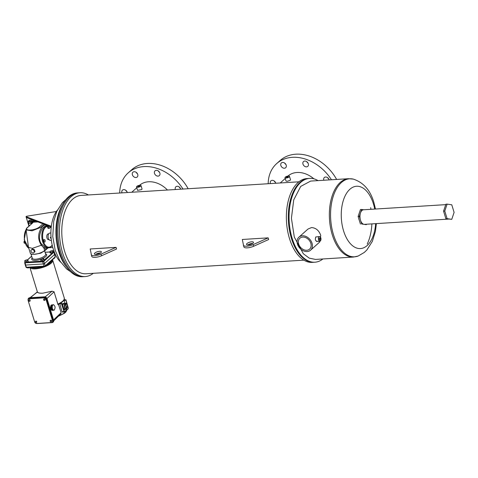 <?xml version="1.0" encoding="UTF-8"?>
<svg xmlns="http://www.w3.org/2000/svg" width="478" height="478" viewBox="0 0 478 478"><rect width="100%" height="100%" fill="white"/><g stroke="black" fill="none" stroke-linecap="round" stroke-linejoin="round"><path stroke-width="0.72" d="M447.115 204.124L445.896 204.196L443.56 211.133L445.884 218.733L451.764 219.33L454.1 212.399L451.776 204.793L447.115 204.124L444.779 211.055L447.103 218.661L451.764 219.33M445.884 218.733L447.103 218.661M443.56 211.133L444.779 211.055M319.441 238.074A0.914 0.502 -93.6 0 1 319.639 237.984A0.914 0.502 -93.6 0 1 320.176 238.677A0.914 0.502 -93.6 0 1 319.949 239.717A0.914 0.502 -93.6 0 1 319.752 239.807A0.914 0.502 -93.6 0 1 319.214 239.114A0.914 0.502 -93.6 0 1 319.441 238.074M306.757 250.263A7.301 5.593 48.2 0 1 299.425 245.811A7.301 5.593 48.2 0 1 299.879 238.235A7.301 5.593 48.2 0 1 302.729 237.088A7.301 5.593 48.2 0 1 310.067 241.545A7.301 5.593 48.2 0 1 309.613 249.122A7.301 5.593 48.2 0 1 306.757 250.263M320.344 241.014A2.348 1.297 -93.6 0 1 319.842 241.241A2.348 1.297 -93.6 0 1 318.462 239.448A2.348 1.297 -93.6 0 1 319.047 236.777A2.348 1.297 -93.6 0 1 319.549 236.55A2.348 1.297 -93.6 0 1 320.929 238.337A2.348 1.297 -93.6 0 1 320.344 241.014M317.034 241.223C315.438 241.091 315.008 239.675 315.737 236.98L319.549 236.55M302.335 235.791A8.741 6.692 48.2 0 1 311.112 241.127A8.741 6.692 48.2 0 1 310.569 250.191A8.741 6.692 48.2 0 1 307.157 251.559A8.741 6.692 48.2 0 1 298.374 246.23A8.741 6.692 48.2 0 1 298.917 237.166A8.741 6.692 48.2 0 1 302.335 235.791M310.569 250.191L319.645 242.077L320.756 235.415C319.023 230.516 315.952 227.898 311.536 227.564L307.993 229.046L298.917 237.166M359.241 220.137A4.858 2.671 -93.6 0 1 358.93 219.318A4.858 2.671 -93.6 0 1 358.715 218.416M322.919 258.962A41.986 23.111 -93.6 0 1 314.894 262.207A41.986 23.111 -93.6 0 1 292.154 238.295A41.986 23.111 -93.6 0 1 309.654 178.39A41.986 23.111 -93.6 0 1 318.019 180.612M314.189 262.249A41.986 23.111 -93.6 0 1 314.136 262.255A41.986 23.111 -93.6 0 1 291.395 238.343A41.986 23.111 -93.6 0 1 308.896 178.437A41.986 23.111 -93.6 0 1 308.949 178.437M315.552 259.417L309.278 258.168L303.321 253.734L294.299 237.07L291.413 218.231L293.737 199.876L300.71 186.414L310.658 181.072L348.599 178.7L353.338 179.119A39.082 21.51 86.4 0 0 333.758 194.809A39.082 21.51 86.4 0 0 333.435 234.555A39.082 21.51 86.4 0 0 358.142 256.047L364.266 252.456L366.913 249.916L372.338 241.39L375.451 231.286L376.383 223.608M363.77 209.764L361.673 209.46L359.337 216.391L361.661 223.997L366.321 224.672L366.471 224.23M361.661 223.997L366.321 224.672M359.337 216.391L358.118 216.468L360.442 224.074M361.673 209.46L360.454 209.537L358.118 216.468M448.448 219.103L364.451 224.355A7.301 4.021 -93.6 0 1 360.496 220.197A7.301 4.021 -93.6 0 1 363.543 209.776L445.747 204.644M94.841 253.053A3.651 1.213 163 0 1 98.611 251.434A3.651 1.213 163 0 1 101.372 251.798A3.651 1.213 163 0 1 100.924 252.671A3.651 1.213 163 0 1 97.148 254.296A3.651 1.213 163 0 1 94.387 253.932A3.651 1.213 163 0 1 94.841 253.053M95.672 254.439A3.651 1.213 163 0 1 100.589 252.934M246.959 243.547A3.651 1.213 163 0 1 250.735 241.928A3.651 1.213 163 0 1 253.489 242.292A3.651 1.213 163 0 1 253.041 243.165A3.651 1.213 163 0 1 249.265 244.79A3.651 1.213 163 0 1 246.511 244.425A3.651 1.213 163 0 1 246.959 243.547M247.795 244.933A3.651 1.213 163 0 1 252.713 243.427M270.446 183.588A3.215 2.462 48.2 0 1 270.387 183.409A3.215 2.462 48.2 0 1 270.924 180.845A3.215 2.462 48.2 0 1 273.607 180.636A3.215 2.462 48.2 0 1 275.74 183.074A3.215 2.462 48.2 0 1 275.794 183.253M280.855 165.502A3.215 2.462 48.2 0 1 281.387 162.938A3.215 2.462 48.2 0 1 284.075 162.729A3.215 2.462 48.2 0 1 286.208 165.167A3.215 2.462 48.2 0 1 285.671 167.73A3.215 2.462 48.2 0 1 282.988 167.939A3.215 2.462 48.2 0 1 280.855 165.502M302.974 164.115A3.215 2.462 48.2 0 1 303.512 161.558A3.215 2.462 48.2 0 1 306.195 161.343A3.215 2.462 48.2 0 1 308.328 163.781A3.215 2.462 48.2 0 1 307.796 166.344A3.215 2.462 48.2 0 1 305.107 166.559A3.215 2.462 48.2 0 1 302.974 164.115M323.851 180.248A3.215 2.462 48.2 0 1 323.791 180.075A3.215 2.462 48.2 0 1 324.329 177.511A3.215 2.462 48.2 0 1 327.018 177.302A3.215 2.462 48.2 0 1 329.145 179.74A3.215 2.462 48.2 0 1 329.199 179.913M121.98 192.861A3.215 2.462 48.2 0 1 121.92 192.688A3.215 2.462 48.2 0 1 122.458 190.125A3.215 2.462 48.2 0 1 125.14 189.915A3.215 2.462 48.2 0 1 127.273 192.353A3.215 2.462 48.2 0 1 127.321 192.526M132.382 174.781A3.215 2.462 48.2 0 1 132.92 172.217A3.215 2.462 48.2 0 1 135.609 172.002A3.215 2.462 48.2 0 1 137.742 174.446A3.215 2.462 48.2 0 1 137.204 177.003A3.215 2.462 48.2 0 1 134.515 177.219A3.215 2.462 48.2 0 1 132.382 174.781M154.508 173.394A3.215 2.462 48.2 0 1 155.039 170.831A3.215 2.462 48.2 0 1 157.728 170.622A3.215 2.462 48.2 0 1 159.861 173.06A3.215 2.462 48.2 0 1 159.323 175.623A3.215 2.462 48.2 0 1 156.641 175.832A3.215 2.462 48.2 0 1 154.508 173.394M175.384 189.527A3.215 2.462 48.2 0 1 175.324 189.348A3.215 2.462 48.2 0 1 175.862 186.79A3.215 2.462 48.2 0 1 178.545 186.575A3.215 2.462 48.2 0 1 180.678 189.013A3.215 2.462 48.2 0 1 180.726 189.192M138.005 186.348A0.914 0.305 163 0 1 138.949 185.942A0.914 0.305 163 0 1 139.642 186.032A0.914 0.305 163 0 1 139.528 186.253A0.914 0.305 163 0 1 138.584 186.659A0.914 0.305 163 0 1 137.897 186.563A0.914 0.305 163 0 1 138.005 186.348M286.477 177.069A0.914 0.305 163 0 1 287.421 176.663A0.914 0.305 163 0 1 288.109 176.752A0.914 0.305 163 0 1 287.995 176.974A0.914 0.305 163 0 1 287.051 177.38A0.914 0.305 163 0 1 286.364 177.29A0.914 0.305 163 0 1 286.477 177.069M136.523 186.988L137.55 190.352L141.763 189.575L142.044 188.977L141.016 185.613A2.348 0.783 163 0 1 140.729 186.175A2.348 0.783 163 0 1 138.297 187.221A2.348 0.783 163 0 1 136.523 186.988A2.348 0.783 163 0 1 136.81 186.42A2.348 0.783 163 0 1 139.241 185.374A2.348 0.783 163 0 1 141.016 185.613M284.99 177.708L286.017 181.072L287.117 181.323L290.236 180.302L290.51 179.698L289.483 176.334A2.348 0.783 163 0 1 289.196 176.896A2.348 0.783 163 0 1 286.764 177.941A2.348 0.783 163 0 1 284.99 177.708A2.348 0.783 163 0 1 285.276 177.141A2.348 0.783 163 0 1 287.708 176.101A2.348 0.783 163 0 1 289.483 176.334M312.2 262.374A41.986 23.111 -93.6 0 1 289.459 238.462A41.986 23.111 -93.6 0 1 306.96 178.563L308.896 178.437A41.986 23.111 -93.6 0 0 291.395 238.343A41.986 23.111 -93.6 0 0 314.136 262.255L312.2 262.374M93.294 273.308A41.986 23.111 -93.6 0 1 85.269 276.553A41.986 23.111 -93.6 0 1 62.528 252.641A41.986 23.111 -93.6 0 1 80.029 192.742A41.986 23.111 -93.6 0 1 88.394 194.964M85.269 276.553L83.716 276.648A41.986 23.111 -93.6 0 1 60.975 252.737A41.986 23.111 -93.6 0 1 78.476 192.837A41.986 23.111 -93.6 0 1 78.482 192.837L77.334 192.909A41.986 23.111 -93.6 0 0 59.834 252.808A41.986 23.111 -93.6 0 0 82.575 276.72L83.716 276.648A41.986 23.111 -93.6 0 1 60.975 252.737A41.986 23.111 -93.6 0 1 78.476 192.837L80.029 192.742M303.835 260.151L85.926 273.769A39.25 21.606 -93.6 0 1 64.673 251.416A39.25 21.606 -93.6 0 1 81.033 195.424L298.941 181.807M287.971 176.053A23.344 17.883 48.2 0 1 296.993 172.492A23.344 17.883 48.2 0 1 313.903 178.832M268.415 238.683L268.678 239.502L253.663 246.26A7.301 2.426 163 0 1 243.846 246.875L242.316 239.472L268.176 237.859L268.415 238.683M116.297 248.19L116.56 249.008L101.545 255.766A7.301 2.426 163 0 1 91.728 256.381L90.199 248.978L116.058 247.365L116.297 248.19M139.504 185.333A23.344 17.883 48.2 0 1 167.467 190.023M126.993 191.678A3.215 2.462 48.2 0 1 125.702 190.238M137.455 173.765A3.215 2.462 48.2 0 1 136.17 172.325M159.574 172.385A3.215 2.462 48.2 0 1 158.29 170.945M180.397 188.338A3.215 2.462 48.2 0 1 179.107 186.898M119.709 193.004A40.164 30.765 48.2 0 1 128.188 172.887L131.683 169.762A40.164 30.765 48.2 0 1 188.159 188.726M275.459 182.399A3.215 2.462 48.2 0 1 274.169 180.959M285.922 164.486A3.215 2.462 48.2 0 1 284.637 163.046M308.047 163.106A3.215 2.462 48.2 0 1 306.757 161.666M328.864 179.059A3.215 2.462 48.2 0 1 327.573 177.619M268.182 183.725A40.164 30.765 48.2 0 1 276.654 163.613L280.156 160.483A40.164 30.765 48.2 0 1 336.626 179.453M128.188 172.887A40.164 30.765 48.2 0 1 182.996 189.049M276.654 163.613A40.164 30.765 48.2 0 1 331.463 179.77M268.176 237.859L253.161 244.611A7.301 2.426 163 0 1 243.344 245.226M253.663 246.26L253.161 244.611M116.058 247.365L101.043 254.117A7.301 2.426 163 0 1 91.226 254.732M101.545 255.766L101.043 254.117M57.408 210.075A30.58 16.832 86.4 0 0 60.664 262.171M66.454 266.897A39.25 21.606 -93.6 0 1 58.794 251.786A39.25 21.606 -93.6 0 1 62.564 204.662M50.459 237.339L50.692 238.265L50.286 237.399M51.337 240.261L50.333 240.326A3.651 2.008 -93.6 0 1 48.164 237.393A3.651 2.008 -93.6 0 1 49.252 233.264A3.651 2.008 -93.6 0 1 49.879 233.037L50.883 232.971M49.234 247.7L52.783 247.479M28.925 226.106L26.29 217.484L51.242 226.966M56.368 211.509L26.475 216.271L26.039 216.659L51.331 226.273M26.039 216.659L26.29 217.484M57.975 304.588L54.068 291.807L52.108 291.198L42.811 293.187C39.925 293.349 38.079 292.99 37.266 292.13L30.03 297.716M29.409 299.67L28.644 300.333L28.877 301.092L29.6 301.439L30.096 301.021L30.138 300.011L29.409 299.67L28.644 300.333M43.988 297.854A1.828 1.398 -131.8 0 1 46.013 299.407L52.556 320.816A1.828 1.398 -131.8 0 1 52.251 322.268A1.828 1.398 -131.8 0 1 51.54 322.554L36.692 323.481A1.828 1.398 48.2 0 1 34.667 321.933L28.124 300.525A1.828 1.398 48.2 0 1 28.429 299.067A1.828 1.398 48.2 0 1 29.14 298.786L43.988 297.854L44.4 297.483L29.552 298.415A1.828 1.398 -131.8 0 0 28.841 298.702L28.429 299.067M35.958 321.073L35.187 321.742L35.42 322.501L36.149 322.847L36.639 322.423L36.681 321.419L35.958 321.073L35.187 321.742M43.767 299.162L44.257 298.738L44.986 299.085L45.219 299.843L44.448 300.513L43.725 300.166L43.767 299.162M50.31 320.565L50.805 320.146L51.528 320.487L51.761 321.252L50.991 321.915L50.268 321.575L50.31 320.565M36.651 323.486A2.265 1.733 -131.8 0 0 37.236 323.54L52.084 322.614A2.265 1.733 48.2 0 0 52.968 322.262A2.265 1.733 48.2 0 0 53.345 320.457L46.778 298.983A2.265 1.733 48.2 0 0 44.269 297.059L29.421 297.985A2.265 1.733 -131.8 0 0 28.537 298.338A2.265 1.733 -131.8 0 0 28.071 299.706M53.1 322.124A2.265 1.733 48.2 0 0 53.243 322.011A2.265 1.733 48.2 0 0 53.62 320.206L47.053 298.738A2.265 1.733 48.2 0 0 44.544 296.814L29.696 297.74A2.265 1.733 -131.8 0 0 28.811 298.093A2.265 1.733 -131.8 0 0 28.686 298.224M44.4 297.483A1.828 1.398 48.2 0 1 46.426 299.037L52.968 320.445A1.828 1.398 48.2 0 1 52.664 321.897L52.251 322.268M30.413 297.692L37.057 292.088M58.495 304.205L58.908 305.699M58.005 304.689L58.489 304.169A11.711 3.89 163 0 1 57.969 304.408A11.711 3.89 163 0 0 62.767 301.504A11.711 3.89 163 0 0 63.15 301.14C63.598 301.17 63.986 300.184 64.321 298.182L52.717 260.235A11.962 3.973 163 0 1 51.242 263.109A11.962 3.973 163 0 1 45.046 266.622M30.096 301.021L30.138 300.011M29.863 300.256L29.134 299.915M36.639 322.423L36.681 321.419M36.406 321.664L35.683 321.324M53.59 304.659L54.892 306.261L55.107 307.689L54.402 309.995L53.667 310.252L51.959 310.389L50.656 308.788L50.435 307.36L51.14 305.054L53.59 304.659L51.612 305.018M61.041 312.678L60.891 313.729L53.721 320.875M60.461 313.944L61.07 312.779L53.536 319.925M53.667 310.252L53.315 309.858L51.6 309.989M53.315 309.858L51.212 309.899M52.921 309.762L52.7 309.105L50.991 309.242M52.7 309.105L52.365 308.657L50.656 308.788M52.365 308.657L52.335 307.91L50.626 308.047M52.335 307.91L52.144 307.229L50.435 307.36M52.144 307.229L52.317 306.595L50.608 306.733M52.317 306.595L52.323 305.86L50.614 305.992M52.323 305.86L52.646 305.514L50.937 305.645M52.646 305.514L52.849 304.922M54.402 309.995L53.93 310.031M43.492 299.407L44.257 298.738M43.982 298.989L44.986 299.085M44.711 299.33L44.944 300.088M50.035 320.81L50.805 320.146M50.525 320.391L51.528 320.487M51.254 320.738L51.487 321.497M46.981 298.523L54.068 291.807L52.078 291.21M48.69 233.885L48.188 233.915A2.88 1.583 86.4 0 0 47.573 234.19A2.88 1.583 86.4 0 0 46.856 237.47A2.88 1.583 86.4 0 0 48.547 239.663L49.049 239.633M26.643 267.632A0.574 0.538 136.8 0 1 26.2 267.477L26.2 267.477A0.574 0.538 136.8 0 1 26.099 267.304L44.675 266.138L45.177 265.858L44.49 263.539L54.677 254.433L54.373 254.105L55.275 256.829A0.574 0.442 -131.8 0 1 55.173 257.266L55.173 257.266A0.574 0.442 -131.8 0 1 54.946 257.355M26.911 267.626A0.574 0.317 -93.6 0 1 26.786 267.68L26.786 267.68A0.574 0.317 -93.6 0 1 26.481 267.369L25.34 264.74L25.645 265.063L43.355 263.958L44.49 263.539L43.821 261.418A0.574 0.442 -131.8 0 0 43.223 260.946L41.102 261.448L40.75 259.662L42.285 258.927L43.821 258.831L44.293 260.994L54.008 252.121A0.574 0.538 136.8 0 0 53.9 251.948L53.9 251.948A0.574 0.538 136.8 0 0 53.536 251.786M44.848 266.389A0.574 0.442 -131.8 0 0 45.075 266.3L45.075 266.3A0.574 0.442 -131.8 0 0 45.177 265.858L55.275 256.829M64.578 303.739L63.21 303.345L62.415 304.558M65.241 308.758L64.679 309.619M65.827 299.76L64.249 299.861A11.687 3.884 163 0 1 64.172 300.07L64.841 303.297M64.106 309.063L64.524 308.824M62.618 305.155L64.052 303.345L65.564 303.249A2.737 1.506 86.4 0 0 64.422 307.157A2.737 1.506 86.4 0 0 65.904 308.716A2.737 1.506 86.4 0 0 66.914 307.856M31.327 267.399A11.119 3.693 -17 0 0 42.321 266.712M46.354 265.159A11.119 3.693 -17 0 0 50.381 262.637A11.119 3.693 -17 0 0 51.803 260.277M48.989 262.757A11.119 3.693 -17 0 0 49.82 262.141A11.119 3.693 -17 0 0 50.148 261.86A11.119 3.693 -17 0 0 50.184 261.825L51.349 260.689A0.574 0.442 -131.8 0 0 51.445 260.247M33.137 266.957A0.574 0.317 -93.6 0 0 33.442 267.262L33.442 267.262A0.574 0.317 -93.6 0 0 33.562 267.208A11.119 3.693 -17 0 0 34.649 267.238A11.119 3.693 -17 0 0 36.74 267.094A11.119 3.693 -17 0 0 37.595 266.981M49.515 226.309L49.82 227.307L49.455 228.388L48.009 228.329L47.645 227.146L47.931 226.07L48.762 226.022M42.697 261.275A0.574 0.317 -93.6 0 0 42.685 261.83L44.263 261.024L43.827 259.47L42.291 260.205L42.638 261.352M54.677 254.433L53.93 252.378A0.574 0.442 -131.8 0 0 53.596 251.978M43.492 266.634L43.552 266.832A0.914 0.305 -17 0 0 44.245 266.927A0.914 0.305 -17 0 0 45.189 266.521A0.914 0.305 -17 0 0 45.302 266.3L45.249 266.138M53.608 258.67A0.914 0.305 -17 0 0 54.384 258.299A0.914 0.305 -17 0 0 54.492 258.084L54.444 257.917M46.229 225.06L46.264 225.186C44.125 224.768 42.339 225.921 40.905 228.633C37.702 234.411 37.911 240.022 41.544 245.459L43.862 247.945A0.86 0.657 125.2 0 1 44.723 247.102L42.428 244.861C36.848 240.111 40.439 229.882 43.629 226.972L45.966 225.915L47.203 225.837A11 6.053 86.4 0 0 44.854 226.895A11 6.053 86.4 0 0 42.112 239.418A11 6.053 86.4 0 0 48.571 247.801L51.146 246.654L52.251 245.363M25.191 243.159L24.725 241.629M44.675 266.138L44.472 266.527A0.574 0.317 -93.6 0 1 44.042 266.276L42.685 261.83L24.719 262.846A0.574 0.538 136.8 0 1 25.047 262.183M25.645 265.063L25.107 262.93A0.574 0.317 -93.6 0 1 25.113 262.386M29.2 267.531A0.914 0.305 163 0 1 28.256 267.925A0.914 0.305 163 0 1 27.581 267.829L27.521 267.632M28.31 245.991L26.421 232.153M44.221 224.296L40.755 227.397L32.08 230.808L26.117 229.918L28.465 247.138L30.323 253.244A8.001 2.659 -17 0 0 34.141 254.332L40.415 253.274L41.777 252.647M48.153 247.825L46.539 248.793A11.866 6.531 86.4 0 1 43.862 247.945L44.639 250.49A8.001 2.659 163 0 1 34.141 254.332L31.429 254.332L30.323 253.244M28.172 261.502L27.849 259.829L26.308 259.924L24.772 260.659L24.778 261.299L25.131 262.446L26.666 262.35L28.172 261.502L27.849 259.829M52.293 252.802L50.913 253.179L50.023 252.862L49.706 251.828L50.59 251.034L52.365 250.556L53.255 250.866L53.608 252.014L44.137 260.098M29.015 223.172L28.602 223.202L28.226 221.971L28.345 221.206L29.445 220.221L32.779 219.952M29.373 225.712L29.266 225.371M36.017 221.183L31.769 221.684A0.574 0.323 -94.7 0 1 31.883 220.92L34.792 220.716M51.206 227.295L51.086 226.907M26.117 229.918C26.188 228.884 26.589 228.096 27.318 227.546L32.934 222.688L27.778 227.301C22.508 231.489 35.916 230.653 39.925 226.542L42.966 223.824M42.428 244.861L32.319 248.369L28.501 247.281M30.807 250.4L32.492 248.954L30.807 250.4L31.393 252.306L33.203 253.161L34.434 252.115L33.854 250.215L32.038 249.355M34.434 252.115L34.99 251.619L34.41 249.719L32.492 248.954M27.634 241.02L27.682 241.354M25.113 243.272L24.264 243.177L23.9 241.988L24.701 241.94M23.9 241.988L24.456 240.894M24.264 243.177L25.059 243.123M24.778 261.299L26.314 261.203L26.666 262.35M26.314 261.203L27.855 260.468M31.058 223.943L31.399 223.077L32.934 222.688M24.784 262.428A0.574 0.442 48.2 0 1 24.904 262.165L24.904 262.165A0.574 0.442 48.2 0 1 25.023 262.099M43.151 240.476L43.414 239.711L44.86 239.771L45.219 240.96L44.854 242.041L43.331 241.982L43.151 240.476A10.426 5.736 -93.6 0 1 45.494 227.385A10.426 5.736 -93.6 0 1 47.908 226.375M46.707 225.873L46.264 225.186M47.382 225.496L47.483 225.831M50.321 226.984L50.196 226.566M49.455 228.388L48.726 228.287L48.368 227.098L47.645 227.146M48.368 227.098L48.732 226.016M48.726 228.287L48.009 228.329M44.854 242.041L44.125 241.934L43.767 240.745L42.966 240.798M43.767 240.745L44.131 239.663M44.125 241.934L43.331 241.982M34.41 249.719L33.854 250.215M44.143 260.504L44.293 260.994M43.821 258.831L43.827 259.47M44.263 261.024L43.223 260.946M42.291 260.205L40.75 260.301M53.255 250.866L52.371 251.661L52.723 252.808M52.371 251.661L50.596 252.139L50.913 253.179M50.596 252.139L49.706 251.828M47.734 247.849A0.86 0.711 -108.2 0 0 47.489 248.255A0.574 0.4 -126.9 0 1 47.37 248.506L48.236 247.819M46.217 249.337A0.574 0.442 -131.8 0 0 46.444 249.247L46.444 249.247A0.574 0.442 -131.8 0 0 46.539 248.793L44.639 250.49A0.574 0.442 -131.8 0 1 44.323 251.034M65.611 304.205L66.615 307.491L66.34 307.73L65.337 304.45L65.611 304.205M66.275 307.509L66.615 307.491M67.201 307.396A3.681 2.026 -93.6 0 1 65.468 309.852A3.681 2.026 -93.6 0 1 63.508 307.868L62.086 303.56L59.852 303.793L61.997 311.698L62.857 312.062M68.199 307.904L65.928 299.867L66.86 304.11M61.919 303.458L60.27 303.56A11.687 3.884 163 0 1 59.852 303.793M51.122 260.779A0.574 0.442 -131.8 0 0 51.349 260.689L55.173 257.266L54.785 254.23M48.678 262.966A0.574 0.442 -131.8 0 0 48.899 262.876L48.899 262.876A0.574 0.442 -131.8 0 0 49.001 262.434M49.82 262.141L44.723 266.503L37.696 266.999A0.574 0.317 -93.6 0 1 37.386 266.688M37.816 266.945A0.574 0.317 -93.6 0 1 37.696 266.999L36.74 267.094M31.034 223.716L30.508 223.107L28.985 223.202L30.992 222.676L31.369 223.107M28.985 223.202L28.662 224.678L29.481 225.616M30.508 223.107L30.992 222.676M358.142 256.047L353.499 257.05A39.25 21.606 -93.6 0 1 332.24 234.698A39.25 21.606 -93.6 0 1 348.599 178.7M375.642 223.656A31.219 17.184 -93.6 0 1 361.936 248.357A31.219 17.184 -93.6 0 1 343.551 230.79A31.219 17.184 -93.6 0 1 349.902 189.246A31.219 17.184 -93.6 0 1 373.473 204.028A31.219 17.184 -93.6 0 1 374.734 209.077M370.665 207.661A37.81 20.811 -93.6 0 1 370.976 209.316M371.884 223.889A37.81 20.811 -93.6 0 1 367.247 243.965M29.14 298.786L29.552 298.415M37.559 292.207C38.27 292.984 40.038 293.307 42.865 293.163L52.09 291.192L45.135 296.868M58.495 304.187L61.106 312.714L58.465 304.253M52.556 320.816L52.968 320.445M46.013 299.407L46.426 299.037M58.035 304.623L54.032 291.705M30.962 267.417A11.388 3.782 -17 0 0 42.685 266.688M46.109 265.374A11.388 3.782 -17 0 0 50.608 262.619A11.388 3.782 -17 0 0 52.048 260.062M44.263 266.921A11.962 3.973 163 0 1 29.941 267.483M57.868 304.062A11.962 3.973 -17 0 0 62.845 301.062A11.962 3.973 -17 0 0 64.321 298.182M66.717 310.18A10.886 3.615 163 0 1 65.337 312.212A10.886 3.615 163 0 1 58.902 315.713M66.675 303.978A2.737 1.506 86.4 0 0 65.564 303.249L67.183 304.85C67.721 306.739 67.296 308.029 65.904 308.716L64.07 308.83M64.799 307.019A2.45 1.35 -93.6 0 1 65.301 303.757A2.45 1.35 -93.6 0 1 67.147 304.922A2.45 1.35 -93.6 0 1 66.651 308.179A2.45 1.35 -93.6 0 1 64.799 307.019M49.688 226.871A10.426 5.736 -93.6 0 1 51.122 228.066M52.192 245.1A10.426 5.736 -93.6 0 1 51.242 246.194A10.426 5.736 -93.6 0 1 43.623 242.011M43.313 261.687L43.02 261.042M26.105 229.571A11 6.053 86.4 0 0 28.788 248.231M31.034 254.123L32.295 258.257A6.985 2.318 -17 0 0 37.577 258.951A6.985 2.318 -17 0 0 44.795 255.85A6.985 2.318 -17 0 0 45.655 254.171L44.639 250.86M45.541 253.812A7.845 2.605 163 0 1 45.751 256.584A7.845 2.605 163 0 1 35.952 260.313A7.845 2.605 163 0 1 32.187 257.899M49.766 252.014L45.081 252.306M31.673 256.22L27.622 259.847M26.977 262.075L41.024 261.197M31.727 222.784L31.715 222.754A1.727 1.32 -131.8 0 1 31.769 221.684L28.226 221.971M28.345 221.206L31.883 220.92M37.959 221.917L32.504 222.258L31.948 222.754M31.399 223.077L32.163 222.395A0.86 0.663 48.2 0 1 32.504 222.258A0.86 0.472 86.4 0 0 32.737 221.428A0.574 0.317 -94.9 0 1 32.886 220.878M48.571 247.801L47.226 247.885A11 6.053 -93.6 0 1 44.723 247.102M47.179 248.566A0.574 0.4 -126.9 0 0 47.37 248.506L44.544 250.944L40.415 253.274M61.435 303.691L64.034 311.566L64.405 311.423L61.811 303.554M61.997 311.698L64.034 311.566A0.86 0.472 86.4 0 0 64.488 312.032A0.86 0.472 86.4 0 0 64.673 311.949L64.835 311.674A0.574 0.317 -93.6 0 1 64.405 311.423M67.948 309.021L64.835 311.674M68.229 308.005A0.574 0.317 -93.6 0 1 68.109 308.752M65.827 299.963L64.172 300.07M65.773 300.262L64.177 300.357M319.842 241.241L316.573 241.444M375.475 209.035L373.886 202.469C370.354 190.244 363.501 182.465 353.338 179.119M314.894 262.207L314.136 262.255M353.499 257.05L315.552 259.423M309.654 178.39L308.896 178.437M285.235 178.503L280.233 182.972M136.762 187.782L131.767 192.252M70.445 271.6L66.573 268.923L59.899 260.97L55.227 250.341L52.759 236.538L53.727 221.206L56.84 211.276L62.385 202.69L65.94 199.499M25.232 264.949L26.075 267.268L26.786 267.68L34.649 267.238M37.433 292.088L29.911 267.483M64.47 299.843L64.339 299.246M47.203 225.837L48.631 226.022M49.557 226.441L51.152 227.803M54.779 254.218L54.032 252.157L53.315 251.745M28.817 248.333L24.253 239.711L26.165 229.207M25.011 262.069L24.695 262.804L25.232 264.943M31.65 256.136L27.491 259.853M49.748 251.966L45.069 252.259M52.323 245.668L52.012 245.692M62.576 312.152L64.787 311.907L68.061 308.979L68.264 307.94L65.964 299.802M61.967 303.434L60.342 303.536M58.334 316.281L64.446 313.275L66.006 311.835L66.741 310.156M52.455 259.697L52.717 260.235"/></g></svg>
